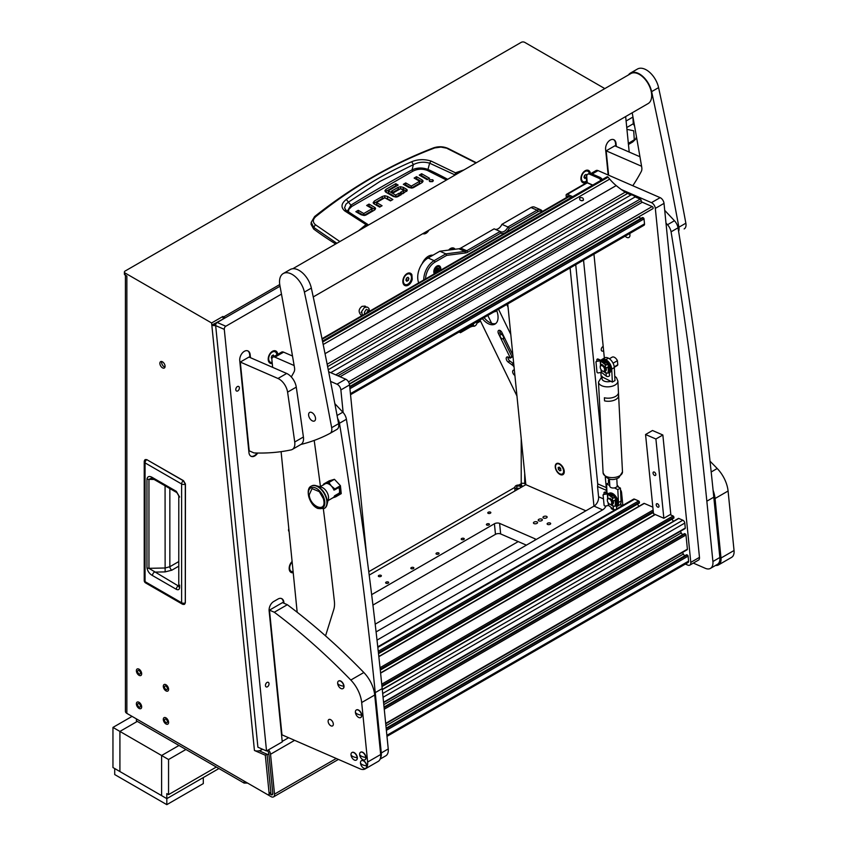 <?xml version="1.0" encoding="UTF-8"?>
<svg xmlns="http://www.w3.org/2000/svg" width="847" height="847" viewBox="0 0 847 847"><rect width="100%" height="100%" fill="white"/><g stroke="black" fill="none" stroke-linecap="round" stroke-linejoin="round"><path stroke-width="1.27" d="M167.388 721.729A2.022 1.175 -120 0 0 166.499 719.685A2.022 1.175 -120 0 0 164.932 719.145A2.022 1.175 -120 0 0 164.519 720.066A2.022 1.175 -120 0 0 165.398 722.11A2.022 1.175 -120 0 0 166.965 722.65A2.022 1.175 -120 0 0 167.388 721.729M163.302 719.368A3.748 2.16 -120 0 0 164.932 723.137A3.748 2.16 -120 0 0 167.822 724.143A3.748 2.16 -120 0 0 168.595 722.427A3.748 2.16 -120 0 0 166.965 718.658A3.748 2.16 -120 0 0 164.074 717.653A3.748 2.16 -120 0 0 163.302 719.368A3.748 2.16 -120 0 0 164.932 723.137A3.748 2.16 -120 0 0 167.822 724.143A3.748 2.16 -120 0 0 168.595 722.427A3.748 2.16 -120 0 0 166.965 718.658A3.748 2.16 -120 0 0 164.074 717.653A3.748 2.16 -120 0 0 163.302 719.368M167.388 688.622A2.022 1.175 -120 0 0 166.499 686.589A2.022 1.175 -120 0 0 164.932 686.038A2.022 1.175 -120 0 0 164.519 686.97A2.022 1.175 -120 0 0 165.398 689.013A2.022 1.175 -120 0 0 166.965 689.553A2.022 1.175 -120 0 0 167.388 688.622M163.302 686.271A3.748 2.16 -120 0 0 164.932 690.04A3.748 2.16 -120 0 0 167.822 691.046A3.748 2.16 -120 0 0 168.595 689.331A3.748 2.16 -120 0 0 166.965 685.551A3.748 2.16 -120 0 0 164.074 684.556A3.748 2.16 -120 0 0 163.302 686.271A3.748 2.16 -120 0 0 164.932 690.04A3.748 2.16 -120 0 0 167.822 691.046A3.748 2.16 -120 0 0 168.595 689.331A3.748 2.16 -120 0 0 166.965 685.551A3.748 2.16 -120 0 0 164.074 684.556A3.748 2.16 -120 0 0 163.302 686.271M140.454 673.079A2.022 1.175 -120 0 0 139.575 671.036A2.022 1.175 -120 0 0 138.008 670.496A2.022 1.175 -120 0 0 137.585 671.427A2.022 1.175 -120 0 0 138.474 673.46A2.022 1.175 -120 0 0 140.041 674.011A2.022 1.175 -120 0 0 140.454 673.079M136.378 670.718A3.748 2.16 -120 0 0 138.008 674.487A3.748 2.16 -120 0 0 140.898 675.493A3.748 2.16 -120 0 0 141.671 673.778A3.748 2.16 -120 0 0 140.041 670.009A3.748 2.16 -120 0 0 137.15 669.003A3.748 2.16 -120 0 0 136.378 670.718A3.748 2.16 -120 0 0 138.008 674.487A3.748 2.16 -120 0 0 140.898 675.493A3.748 2.16 -120 0 0 141.671 673.778A3.748 2.16 -120 0 0 140.041 670.009A3.748 2.16 -120 0 0 137.15 669.003A3.748 2.16 -120 0 0 136.378 670.718M140.454 706.176A2.022 1.175 -120 0 0 139.575 704.143A2.022 1.175 -120 0 0 138.008 703.592A2.022 1.175 -120 0 0 137.585 704.524A2.022 1.175 -120 0 0 138.474 706.567A2.022 1.175 -120 0 0 140.041 707.107A2.022 1.175 -120 0 0 140.454 706.176M136.378 703.825A3.748 2.16 -120 0 0 138.008 707.594A3.748 2.16 -120 0 0 140.898 708.6A3.748 2.16 -120 0 0 141.671 706.885A3.748 2.16 -120 0 0 140.041 703.105A3.748 2.16 -120 0 0 137.15 702.11A3.748 2.16 -120 0 0 136.378 703.825A3.748 2.16 -120 0 0 138.008 707.594A3.748 2.16 -120 0 0 140.898 708.6A3.748 2.16 -120 0 0 141.671 706.885A3.748 2.16 -120 0 0 140.041 703.105A3.748 2.16 -120 0 0 137.15 702.11A3.748 2.16 -120 0 0 136.378 703.825M519.793 488.147A2.022 1.175 180 0 1 517.686 488.232A2.022 1.175 180 0 1 516.596 487.194A2.022 1.175 180 0 1 517.189 486.369A2.022 1.175 180 0 1 519.402 486.114A2.022 1.175 180 0 1 520.651 487.194A2.022 1.175 180 0 1 520.28 487.872M517.792 489.301A3.748 2.16 180 0 1 514.87 487.194A3.748 2.16 180 0 1 515.971 485.67A3.748 2.16 180 0 1 519.656 485.119A3.748 2.16 180 0 1 522.271 486.718M165.08 366.328A3.684 2.128 -120 0 0 163.471 362.622A3.684 2.128 -120 0 0 160.634 361.627A3.684 2.128 -120 0 0 159.871 363.321A3.684 2.128 -120 0 0 161.481 367.026A3.684 2.128 -120 0 0 164.318 368.011A3.684 2.128 -120 0 0 165.08 366.328M161.724 361.5A3.684 2.128 -120 0 0 161.608 362.315A3.684 2.128 -120 0 0 164.974 367.132M211.612 322.972L125.123 273.041L125.123 275.053L126.859 276.048L126.859 713.375L267.387 794.507A2.456 1.419 -120 0 0 268.615 794.634A2.456 1.419 -120 0 0 269.124 793.501A2.456 1.419 -120 0 0 269.113 793.258L265.302 755.217L254.439 750.484L211.612 322.972L222.899 316.46L223.682 316.905A4.913 2.837 60 0 1 225.006 317.974M268.615 794.634L270.352 793.628A2.456 1.419 -120 0 0 270.86 792.506A2.456 1.419 -120 0 0 270.849 792.252L267.038 754.211L259.161 750.781M267.006 750.696A2.456 1.419 -120 0 1 268.806 753.502L272.798 793.374A2.456 1.419 -120 0 1 272.31 794.751A2.456 1.419 -120 0 1 271.082 794.634L269.844 793.925M294.618 740.342L270.532 754.254L274.523 794.126L336.27 758.478M223.534 318.832L211.824 325.11A4.913 2.467 -5.7 0 0 215.657 325.544M223.121 318.588L222.899 316.46M274.523 794.126A4.913 2.837 -120 0 1 273.539 796.879A4.913 2.837 -120 0 1 271.082 796.635L130.332 715.376A4.913 2.837 -120 0 1 130.322 715.366M268.838 753.777L267.101 754.783M125.123 273.041A2.456 1.419 0 0 1 124.403 272.046A2.456 1.419 0 0 1 125.123 271.04L521.223 42.35A2.456 1.419 0 0 1 524.706 42.35L604.811 88.596M522.663 486.485A2.456 1.419 60 0 1 521.223 483.679A2.456 1.419 180 0 1 524.706 483.679L524.706 473.272M525.807 484.325L524.706 483.679M126.859 713.375A4.913 2.837 180 0 1 125.42 711.364L125.42 275.222M265.302 755.217L267.038 754.211M125.123 275.053A2.456 1.419 180 0 1 124.403 274.047L124.403 272.046M213.56 324.105A2.456 1.239 -5.7 0 0 215.837 324.263M261.236 748.663L261.363 749.976A4.913 2.467 174.3 0 1 254.439 750.484M261.363 749.976L262.602 749.267M270.532 754.254A4.913 2.837 -120 0 0 268.457 749.86M147.039 459.752L145.208 459.582L146.743 459.625L183.312 480.736A2.827 1.63 120 0 0 181.618 483.997A2.827 1.63 180 0 0 185.292 484.156L183.312 480.736L185.292 484.156L185.292 602.916L184.551 604.271L185.292 603.011M178.791 586.293A2.827 1.63 0 0 0 179.617 587.447C179.426 589.639 178.325 590.264 176.324 589.311A2.827 1.63 -60 0 1 178.251 585.891L148.956 568.326L148.956 479.36L151.285 478.216L153.053 478.862L176.885 492.615A2.827 1.63 120 0 1 176.303 491.324L179.617 497.03A2.827 1.63 180 0 1 178.791 495.876L178.77 586.484L179.405 585.891M176.324 589.311L152.471 575.537C149.517 573.895 147.674 571.333 146.955 567.85L146.955 478.883C147.674 476.236 149.517 475.792 152.471 477.56A2.827 1.63 120 0 0 153.053 478.862M146.955 478.883A2.827 1.63 -0 0 0 148.956 479.36L154.112 479.466M146.955 567.85A2.827 1.63 0 0 0 148.956 568.326L165.07 567.998L169.845 566.728L178.791 561.561M152.471 575.537A2.827 1.63 -60 0 1 154.398 572.117L165.133 571.894L171.835 570.19A2.827 1.514 60 0 1 169.845 566.728L169.845 488.55M178.791 585.965L178.251 585.891L178.791 585.711M459.148 331.992L460.419 332.723L460.419 331.262M480.577 321.288L480.228 320.515M460.419 332.723L470.826 326.72M476.925 323.194L480.228 321.288M514.034 366.762A9.825 5.675 -120 0 0 511.715 364.612L508.126 362.029A3.07 1.768 60 0 1 506.675 360.25A3.07 1.768 60 0 1 506.855 357.032A3.07 1.768 60 0 1 508.655 357.36L510.116 358.207L510.148 357.572L498.491 333.612A3.07 1.768 60 0 1 498.671 330.404A3.07 1.768 60 0 1 501.911 332.5L512.848 354.978M507.999 357A3.07 1.768 -120 0 0 508.422 359.244A3.07 1.768 -120 0 0 509.862 361.034L513.451 363.607L511.715 364.612M514.902 375.475L514.542 375.221A3.07 1.768 60 0 1 513.102 373.442A3.07 1.768 60 0 1 513.271 370.224A3.07 1.768 60 0 1 514.373 370.181M496.395 310.489A6.511 3.759 60 0 1 495.474 311.484L496.427 310.934A6.511 3.759 -120 0 0 496.744 310.711M495.474 311.484A6.511 3.759 60 0 1 494.15 311.791M496.617 310.362A14.738 8.512 60 0 1 495.008 324.073A14.738 8.512 60 0 1 482.335 318.61M479.963 319.975L516.966 396.015M510.794 334.459L498.534 309.261M484.071 317.604A14.738 8.512 -120 0 0 495.823 323.48M508.052 307.101L506.781 304.497M514.394 370.34A3.07 1.768 -120 0 0 514.521 371.6M499.804 330.362A3.07 1.768 -120 0 0 500.228 332.617L501.022 334.237M503.171 338.662L511.884 356.566L510.148 357.572M511.493 357.148L511.884 356.566M487.808 315.455L491.652 323.363M500.736 334.417A2.456 1.419 60 0 1 503.107 336.037A2.456 1.419 60 0 1 503.033 338.736A2.456 1.419 60 0 1 502.874 338.811A2.456 1.419 60 0 1 500.513 337.191A2.456 1.419 60 0 1 500.577 334.48A2.456 1.419 60 0 1 500.736 334.417M346.232 210.67L344.56 207.79L345.925 204.212L348.466 202.094L350.891 205.165A1298.853 749.891 180 0 1 380.959 187.219A1298.853 749.891 180 0 1 412.034 169.866C417.137 167.558 422.452 167.42 428 169.442L429.609 163.185L454.394 174.63L460.577 171.867M346.307 199.458L348.466 202.094L380.134 181.343L413.41 164.604L411.674 161.724C388.678 171.57 366.889 184.148 346.307 199.458C341.193 203.471 340.653 207.282 344.687 210.882L365.999 224.582L358.546 230.776M335.677 243.978A368.54 212.777 180 0 1 313.634 229.008L311.061 224.349L311.198 222.38L313.75 227.42L315.391 224.709C312.554 222.136 312.691 219.426 315.825 216.578C352.955 186.7 392.595 163.81 434.733 147.929L440.938 147.092L448.084 148.458L476.374 162.751M422.547 182.253A3.388 1.959 0 0 0 422.05 181.883L416.523 178.696L415.866 179.066M423.034 181.258L421.848 182.761L413.707 187.462A3.473 2.001 180 0 1 411.409 188.055L411.441 186.022L419.466 181.385L419.466 183.397L411.441 188.023L405.724 184.932L405.067 185.302M405.724 182.92L403.331 184.297L408.656 187.378L411.409 188.055L411.049 185.991L405.724 182.92L405.724 184.932M427.82 179.299L421.647 175.731L421.001 176.112M432.446 181.639L430.011 181.639M380.335 206.742L376.756 204.678L376.756 202.666L382.071 205.747L379.678 207.123L374.152 203.926A3.377 1.948 180 0 1 373.167 202.634L374.353 201.046L382.293 196.462L382.293 198.463L373.654 203.566M391.134 200.506L384.792 197.764L382.293 198.463M375.062 209.654A3.388 1.959 0 0 0 374.554 209.283L369.038 206.096L368.381 206.467M375.549 208.658L374.363 210.162L366.222 214.863A3.473 2.001 180 0 1 363.924 215.456L361.171 214.778L355.846 211.697L358.239 210.321L363.554 213.391L363.956 215.424L363.956 213.412L371.971 208.786L371.971 210.797L363.956 215.424L358.239 212.332L357.582 212.703M406.729 191.411A3.219 1.863 0 0 0 406.295 191.104L403.341 189.4L403.341 187.399L406.295 189.103A3.219 1.863 180 0 1 407.238 190.321L402.738 193.804L400.345 192.428L403.638 190.522L403.638 192.534L402.081 193.434M403.341 189.4L400.589 188.701L398.217 189.283L393.209 192.174M399.699 195.562L399.043 195.181L395.877 197.012L395.877 195.001L399.043 193.18L399.043 195.181M395.475 196.991L388.466 192.936L388.466 190.935L395.475 194.979L395.877 197.012M388.413 192.714L388.413 190.903M396.428 186.075L395.782 185.705L385.364 191.793M313.634 229.008L313.75 227.42L336.873 243.29M368.36 225.111L367.598 224.296L368.022 225.302M419.456 181.142L414.13 178.071L416.523 176.684L416.523 178.696M416.523 176.684L422.05 179.882A3.388 1.959 180 0 1 423.034 181.173L423.034 181.332M421.647 173.73L429.556 178.294L427.174 179.67L419.265 175.107L421.647 173.73L421.647 175.731M429.725 181.502L432.722 181.502L433.346 180.633L432.722 179.765L429.725 179.765L429.111 180.633L429.725 181.502M387.545 198.442L387.545 196.44L392.87 199.511L390.478 200.887L384.76 197.796L376.735 202.422M387.545 196.44L384.792 195.752L382.293 196.462M358.239 210.321L358.239 212.332M371.96 208.542L366.645 205.472L369.038 204.085L369.038 206.096M369.038 204.085L374.554 207.282A3.388 1.959 180 0 1 375.549 208.574L375.549 208.733M403.596 190.3L400.504 188.722L393.866 192.555L391.473 191.168L398.217 187.282L398.217 189.283M403.341 187.399L400.589 186.7L398.217 187.282M399.043 193.18L401.436 194.556L398.09 196.493A3.42 1.969 180 0 1 395.75 197.065L393.23 196.44L385.988 192.258L384.877 190.808L385.946 189.368L395.782 183.693L395.782 185.705M395.782 183.693L398.164 185.08L388.413 190.702M311.198 222.38L314.597 216.567C352.172 186.806 391.875 163.884 433.717 147.802L434.733 147.929M314.279 217.383L315.825 216.578M339.859 241.564L315.391 224.709M463.965 169.908L456.11 172.566L454.13 175.583M367.905 224.571L365.999 224.582L367.947 225.217M447.322 148.543L476.014 162.963M456.459 173.286L431.038 161.036C424.241 159.014 417.783 159.236 411.674 161.724M348.403 212.131L348.795 209.41L351.78 206.467L412.86 171.2L412.034 169.866L413.41 164.604C418.587 162.01 423.987 161.544 429.609 163.185L431.038 161.036M351.78 206.467L350.891 205.165L347.259 211.348M345.407 209.823L367.598 224.296M634.583 126.097L633.27 123.768L632.921 117.066A9.825 5.675 -120 0 0 632.963 117.024M636.478 136.822L635.599 139.215L632.688 141.989L628.442 144.329M628.898 144.223L632.688 141.989M635.748 138.908L628.23 143.471M634.287 139.755L633.704 130.787L626.939 129.358M562.408 473.918A5.717 3.303 -120 0 0 562.577 467.629A5.717 3.303 -120 0 0 557.072 463.86A5.717 3.303 -120 0 0 556.701 464.029A5.717 3.303 -120 0 0 556.532 470.318A5.717 3.303 -120 0 0 562.048 474.087A5.717 3.303 -120 0 0 562.408 473.918L562.895 473.642A5.717 3.303 -120 0 0 564.07 471.027A5.717 3.303 -120 0 0 563.753 469.037M560.746 468.592L559.348 467.131L558.162 467.523L558.374 469.354L559.761 470.816L560.947 470.434L560.365 468.211L558.374 469.354M560.915 470.149L559.761 470.816M473.6 323.649A2.541 1.461 120 0 0 475.188 325.767L474.807 325.989A3.07 1.768 -60 0 1 473.272 326.137A3.07 1.768 -60 0 1 472.69 324.179M476.935 321.722A3.07 1.768 -60 0 1 476.977 322.231A3.07 1.768 -60 0 1 476.977 322.463M474.807 325.989L475.188 325.767A2.541 1.461 120 0 0 476.977 322.665A2.541 1.461 120 0 0 476.776 321.818M472.901 326.021L470.996 326.815L470.445 325.799A4.299 2.488 120 0 0 471.673 326.37M470.434 325.481A4.119 2.372 120 0 0 470.964 326.01A4.119 2.372 120 0 0 471.144 326.095M469.556 325.989L470.996 326.815M239.373 387.714A2.52 1.62 113.5 0 0 238.6 386.444A2.52 1.62 113.5 0 0 236.652 387.206A2.52 1.62 113.5 0 0 235.805 389.779A2.52 1.62 113.5 0 0 236.588 391.06A2.52 1.62 113.5 0 0 238.526 390.298A2.52 1.62 113.5 0 0 239.373 387.714M269.007 683.593A2.52 1.62 113.5 0 0 268.234 682.311A2.52 1.62 113.5 0 0 266.297 683.074A2.52 1.62 113.5 0 0 265.45 685.647A2.52 1.62 113.5 0 0 266.223 686.928A2.52 1.62 113.5 0 0 268.171 686.165A2.52 1.62 113.5 0 0 269.007 683.593M455.114 249.262A6.755 4.351 113.5 0 0 449.196 249.494A6.755 4.351 113.5 0 0 448.635 250.098M411.875 274.672A6.755 4.351 113.5 0 0 405.766 274.566A6.755 4.351 113.5 0 0 402.844 281.278A6.755 4.351 113.5 0 0 402.876 282.146A6.755 4.351 113.5 0 0 407.206 285.651A6.755 4.351 113.5 0 0 412.245 279.288L412.002 276.874A24.563 15.807 113.5 0 1 411.875 274.672L412.245 279.288M292.099 561.508A6.755 4.351 113.5 0 0 292.088 561.519A6.755 4.351 113.5 0 0 289.166 568.231A6.755 4.351 113.5 0 0 289.198 569.099A6.755 4.351 113.5 0 0 293.221 572.688M590.433 173.296A6.755 4.351 113.5 0 0 583.837 171.761A6.755 4.351 113.5 0 0 580.915 178.473A6.755 4.351 113.5 0 0 580.947 179.331A6.755 4.351 113.5 0 0 586.727 182.116M277.784 354.311A6.755 4.351 113.5 0 0 271.125 352.299A6.755 4.351 113.5 0 0 268.203 359.012A6.755 4.351 113.5 0 0 268.234 359.88A6.755 4.351 113.5 0 0 272.258 363.469M603.615 350.616A2.456 1.578 -66.5 0 1 602.005 351.06A2.456 1.578 -66.5 0 1 601.243 349.811A2.456 1.578 -66.5 0 1 603.202 346.518M289.092 531.493A2.456 1.578 -66.5 0 1 288.531 530.36A2.456 1.578 -66.5 0 1 288.816 528.729M281.479 294.11L225.81 326.243A2.456 1.578 113.5 0 0 224.286 329.356L215.667 325.608A2.456 1.578 -66.5 0 1 217.192 322.485L280.029 286.212M215.667 325.608L257.901 747.213L266.53 750.971L224.286 329.356M376.089 631.926L594.001 506.114A7.369 4.743 113.5 0 0 598.575 496.766L597.548 486.496A7.369 4.743 113.5 0 0 597.696 483.859L575.738 264.677M422.854 233.645A6.448 4.15 113.5 0 0 422.875 233.666A6.448 4.15 113.5 0 0 428.889 230.162M250.468 357.699L250.161 354.66A7.369 4.743 113.5 0 0 247.896 350.912A7.369 4.743 113.5 0 0 244.317 351.325L244.317 351.336A7.369 4.743 113.5 0 0 239.743 360.674L248.954 452.616A7.369 4.743 113.5 0 0 251.22 456.364A7.369 4.743 113.5 0 0 254.799 455.94A7.369 4.743 113.5 0 0 257.7 453.029M250.966 456.237A7.369 4.743 113.5 0 0 254.28 455.718L254.799 455.94L254.28 455.718A7.369 4.743 113.5 0 0 257.043 453.018M616.341 146.457L616.034 143.429A7.369 4.743 113.5 0 0 613.768 139.681A7.369 4.743 113.5 0 0 610.189 140.094L610.189 140.094A7.369 4.743 113.5 0 0 605.616 149.443L608.178 175.011M629.215 152.068L625.658 116.558M283.978 603.265L283.893 602.344A7.369 4.743 113.5 0 0 281.617 598.596A7.369 4.743 113.5 0 0 278.038 599.009L273.697 601.518A7.369 4.743 113.5 0 0 269.124 610.867L282.252 741.898L266.53 750.971M422.081 263.798A12.282 7.909 -66.5 0 1 432.955 255.212M606.42 492.7L606.166 490.254A7.369 4.743 113.5 0 0 606.325 487.618L605.256 477.02M601.317 437.634L583.541 260.177M377.021 640.12L602.619 509.873A7.369 4.743 113.5 0 0 606.124 505.871M606.166 490.254L597.548 486.496M282.199 741.4L288.583 737.716M615.822 146.235L615.515 143.196A7.369 4.743 113.5 0 0 613.503 139.575M249.95 357.466L249.643 354.438A7.369 4.743 113.5 0 0 247.631 350.806M283.47 603.032L283.374 602.111A7.369 4.743 113.5 0 0 281.363 598.49M559.189 463.605A6.384 3.684 -120 0 0 555.261 467.152A6.384 3.684 -120 0 0 560.291 474.595A6.384 3.684 -120 0 0 564.261 471.715A6.384 3.684 -120 0 0 559.74 463.891A6.384 3.684 -120 0 0 559.189 463.605M507.734 303.946L525.839 484.653L585.88 510.805M570.095 267.938L593.959 506.135M440.641 270.214A4.913 3.166 113.5 0 0 439.265 265.799A4.913 3.166 113.5 0 0 436.883 266.074A4.913 3.166 113.5 0 0 434.31 273.867M495.199 229.304A7.369 4.743 113.5 0 0 501.89 224.349L531.005 207.536A7.369 4.743 -66.5 0 1 534.584 207.123L540.619 209.749A7.369 4.743 -66.5 0 1 542.355 211.496M501.89 224.349L507.925 226.975L537.04 210.162A7.369 4.743 -66.5 0 1 540.619 209.749M423.744 279.965A16.58 10.672 -66.5 0 1 434.13 260.643L445.871 253.856L464.918 251.4A7.369 4.743 113.5 0 0 466.739 250.754L500.154 231.464A7.369 4.743 113.5 0 0 500.672 231.75A7.369 4.743 113.5 0 0 507.925 226.975L509.259 228.203A8.597 5.537 -66.5 0 1 500.746 233.116L467.703 252.194A8.597 5.537 -66.5 0 1 465.575 252.946L446.687 255.381L435.104 262.072A15.352 9.878 113.5 0 0 425.512 278.949M541.805 211.814A6.141 3.949 113.5 0 0 538.014 211.602L509.259 228.203M435.104 262.072L434.13 260.643L428.095 258.007L439.837 251.231L445.871 253.856L446.687 255.381M439.837 251.231L458.883 248.774A7.369 4.743 113.5 0 0 460.704 248.129L494.119 228.838L500.154 231.464L500.746 233.116M428.095 258.007A16.58 10.672 113.5 0 0 418.714 282.877M541.762 519.126A2.086 1.048 -5.7 0 0 539.444 519.084A2.086 1.048 -5.7 0 0 538.205 520.185A2.086 1.048 -5.7 0 0 538.808 520.831A2.086 1.048 -5.7 0 0 541.127 520.884A2.086 1.048 -5.7 0 0 542.366 519.772A2.086 1.048 -5.7 0 0 541.762 519.126M546.537 516.374A2.086 1.048 -5.7 0 0 544.219 516.321A2.086 1.048 -5.7 0 0 542.98 517.432A2.086 1.048 -5.7 0 0 543.583 518.078A2.086 1.048 -5.7 0 0 545.902 518.12A2.086 1.048 -5.7 0 0 547.141 517.019A2.086 1.048 -5.7 0 0 546.537 516.374M536.987 521.89A2.086 1.048 -5.7 0 0 534.669 521.837A2.086 1.048 -5.7 0 0 533.43 522.948A2.086 1.048 -5.7 0 0 534.034 523.594A2.086 1.048 -5.7 0 0 536.352 523.637A2.086 1.048 -5.7 0 0 537.591 522.535A2.086 1.048 -5.7 0 0 536.987 521.89M547.649 524.462A1.779 0.9 174.3 0 1 547.13 523.912A1.779 0.9 174.3 0 1 548.189 522.97A1.779 0.9 174.3 0 1 550.169 523.012A1.779 0.9 174.3 0 1 550.677 523.562A1.779 0.9 174.3 0 1 549.629 524.505A1.779 0.9 174.3 0 1 547.649 524.462M486.845 523.986A1.535 0.773 174.3 0 1 488.475 523.69A1.535 0.773 174.3 0 1 489.45 524.293A1.535 0.773 174.3 0 1 489.005 524.918A1.535 0.773 174.3 0 1 487.374 525.214A1.535 0.773 174.3 0 1 486.4 524.6A1.535 0.773 174.3 0 1 486.845 523.986M461.657 538.523A1.535 0.773 174.3 0 1 463.288 538.226A1.535 0.773 174.3 0 1 464.262 538.84A1.535 0.773 174.3 0 1 463.807 539.465A1.535 0.773 174.3 0 1 462.176 539.761A1.535 0.773 174.3 0 1 461.202 539.147A1.535 0.773 174.3 0 1 461.657 538.523M436.459 553.07A1.535 0.773 174.3 0 1 438.09 552.773A1.535 0.773 174.3 0 1 439.074 553.387A1.535 0.773 174.3 0 1 438.619 554.012A1.535 0.773 174.3 0 1 436.988 554.298A1.535 0.773 174.3 0 1 436.014 553.694A1.535 0.773 174.3 0 1 436.459 553.07M411.271 567.617A1.535 0.773 174.3 0 1 412.902 567.321A1.535 0.773 174.3 0 1 413.876 567.924A1.535 0.773 174.3 0 1 413.431 568.549A1.535 0.773 174.3 0 1 411.801 568.845A1.535 0.773 174.3 0 1 410.827 568.231A1.535 0.773 174.3 0 1 411.271 567.617M386.084 582.154A1.535 0.773 174.3 0 1 387.714 581.857A1.535 0.773 174.3 0 1 388.688 582.471A1.535 0.773 174.3 0 1 388.233 583.096A1.535 0.773 174.3 0 1 386.613 583.392A1.535 0.773 174.3 0 1 385.629 582.778A1.535 0.773 174.3 0 1 386.084 582.154M488.232 512.266A1.535 0.773 174.3 0 1 489.862 511.969A1.535 0.773 174.3 0 1 490.837 512.583A1.535 0.773 174.3 0 1 490.381 513.208A1.535 0.773 174.3 0 1 488.751 513.504A1.535 0.773 174.3 0 1 487.777 512.89A1.535 0.773 174.3 0 1 488.232 512.266M378.778 575.452A1.535 0.773 174.3 0 1 380.409 575.166A1.535 0.773 174.3 0 1 381.383 575.769A1.535 0.773 174.3 0 1 380.938 576.394A1.535 0.773 174.3 0 1 379.308 576.691A1.535 0.773 174.3 0 1 378.334 576.076A1.535 0.773 174.3 0 1 378.778 575.452M535.95 539.634A3.684 1.853 -5.7 0 0 534.955 538.777L499.603 523.382A3.684 1.853 -5.7 0 0 494.415 523.764L371.664 594.636M369.207 575.092L525.839 484.653M372.934 605.076L495.474 534.33A3.684 1.853 174.3 0 1 500.662 533.949L526.389 545.15M609.448 479.211L609.374 479.254A3.367 1.694 -5.7 0 0 608.39 480.62A3.367 1.694 -5.7 0 0 609.364 481.657L609.575 481.752M611.079 507.427L611.142 508.094A3.367 1.694 -5.7 0 0 612.106 509.132L613.08 509.555A12.282 7.094 -120 0 0 614.678 510.063M621.063 506.379A3.684 2.128 -120 0 0 621.052 505.701L620.809 503.256M617.124 485.056A12.282 7.094 60 0 1 618.469 486.824L618.776 487.279M620.512 489.841L620.586 489.968A3.684 2.128 60 0 1 621.571 492.531L620.671 493.06M621.052 505.701L622.789 504.706L621.571 492.531M622.789 504.706A3.684 2.128 60 0 1 622.799 505.384M607.352 500.016A3.843 2.213 60 0 1 607.341 499.688A3.843 2.213 60 0 1 607.458 498.841A3.843 2.213 60 0 1 608.135 497.93M611.958 500.122A3.843 2.213 60 0 1 612.646 503.669A3.843 2.213 60 0 1 611.979 504.579A3.843 2.213 60 0 1 610.719 504.674M613.302 501.064A3.843 2.213 60 0 1 613.397 503.245A3.843 2.213 60 0 1 612.72 504.145L611.979 504.579M611.629 503.51A3.102 1.789 -120 0 0 610.179 499.508A3.102 1.789 -120 0 0 607.437 499.603A3.102 1.789 -120 0 0 607.341 500.291A3.102 1.789 -120 0 0 609.533 504.092A3.102 1.789 -120 0 0 611.629 503.51M603.043 495.368A1.228 1.048 -20.7 0 1 604.144 494.14L607.924 493.748L612.73 497.538A1.228 0.614 174.3 0 0 614.139 497.718A1.228 0.614 174.3 0 0 615.007 497.02A1.228 0.614 174.3 0 0 614.657 496.649L604.737 492.329A1.228 0.709 -120 0 0 603.985 493.007L604.091 494.066A1.228 0.709 -120 0 0 604.102 494.14L604.239 494.373A1.228 1.048 159.3 0 0 603.138 495.601L604.102 505.172A1.228 1.048 159.3 0 0 605.404 505.998L608.675 505.521L613.472 509.322A1.715 0.868 -5.7 0 0 613.736 509.471A1.715 0.868 -5.7 0 0 615.642 509.513M611.492 504.748L613.588 506.135C615.282 506.337 615.928 506.03 615.515 505.214L616.351 505.5L613.429 506.421L610.518 504.547M609.882 498.227L612.879 500.895L615.811 500.143L615.303 499.497M604.239 494.373L607.511 493.907L612.307 497.697A1.715 0.868 -5.7 0 0 612.572 497.845A1.715 0.868 -5.7 0 0 614.477 497.888A1.715 0.868 -5.7 0 0 615.494 496.977A1.715 0.868 -5.7 0 0 614.996 496.448L605.086 492.128A1.228 0.709 60 0 0 604.43 492.266M603.138 495.601L604.102 505.172M615.43 500.768A6.141 3.547 60 0 1 615.43 500.778L615.727 503.732A6.141 3.547 60 0 1 615.557 504.452L616.351 505.5L615.208 504.653A6.141 3.547 -120 0 0 615.081 500.958M616.51 509.005A1.715 0.868 -5.7 0 0 616.658 508.602L616.351 505.468M615.504 505.214L616.351 505.5M615.631 504.823A6.384 3.684 -120 0 0 615.557 500.662M615.621 498.258A7.369 4.256 60 0 1 616.383 505.807M616.404 506.093L616.521 506.03A7.369 4.256 -120 0 0 615.473 495.982A7.369 4.256 -120 0 0 609.152 493.272L608.527 493.621M608.58 493.642A7.369 4.256 60 0 1 614.033 496.024M289.176 567.913A5.717 3.674 113.5 0 0 289.198 568.348A5.717 3.674 113.5 0 0 290.966 571.259A5.717 3.674 113.5 0 0 291.199 571.344M292.162 562.112A5.717 3.674 113.5 0 0 289.674 568.559A5.717 3.674 113.5 0 0 291.432 571.46A5.717 3.674 113.5 0 0 293.104 571.587M292.533 565.775L292.744 567.924M587.511 171.136A5.717 3.674 113.5 0 0 587.278 171.02A5.717 3.674 113.5 0 0 583.615 171.983M589.364 173.328A5.717 3.674 113.5 0 0 587.754 171.221A5.717 3.674 113.5 0 0 581.72 176.028A5.717 3.674 113.5 0 0 583.191 181.703A5.717 3.674 113.5 0 0 586.611 180.93M580.926 178.145A5.717 3.674 113.5 0 0 582.715 181.491A5.717 3.674 113.5 0 0 582.958 181.586M586.855 175.445L586.06 174.44L584.557 175.308L583.964 177.33L584.875 178.484L586.325 177.637M585.319 174.874L586.833 175.53M584.081 176.928L584.875 175.128M584.398 176.748L586.336 177.595M274.799 351.674A5.717 3.674 113.5 0 0 274.566 351.558A5.717 3.674 113.5 0 0 270.902 352.532M276.81 354.872A5.717 3.674 113.5 0 0 275.031 351.77A5.717 3.674 113.5 0 0 269.007 356.566A5.717 3.674 113.5 0 0 270.479 362.241A5.717 3.674 113.5 0 0 272.152 362.368M268.213 358.694A5.717 3.674 113.5 0 0 270.002 362.04A5.717 3.674 113.5 0 0 270.246 362.124M274.184 356.396L273.348 354.988L271.845 355.856L271.252 357.868L271.929 358.726M272.607 355.412L274.259 356.132M271.368 357.476L272.162 355.676M271.686 357.296L272.385 357.593M452.87 248.87A5.717 3.674 113.5 0 0 452.637 248.753A5.717 3.674 113.5 0 0 448.974 249.717M453.812 249.431A5.717 3.674 113.5 0 0 453.113 248.954A5.717 3.674 113.5 0 0 449.365 250.003M409.429 273.941A5.717 3.674 113.5 0 0 409.207 273.825A5.717 3.674 113.5 0 0 405.544 274.799M411.144 279.711A5.717 3.674 113.5 0 0 409.673 274.036A5.717 3.674 113.5 0 0 403.648 278.832A5.717 3.674 113.5 0 0 405.11 284.507A5.717 3.674 113.5 0 0 411.144 279.711M402.854 280.96A5.717 3.674 113.5 0 0 404.644 284.306A5.717 3.674 113.5 0 0 404.887 284.391M407.989 277.255L406.486 278.123L405.893 280.135L406.804 281.289L408.307 280.421L408.9 278.398L407.989 277.255M407.248 277.678L408.9 278.398M406.009 279.743L406.804 277.943M406.327 279.563L408.307 280.421M366.793 312.861A2.456 1.578 -66.5 0 1 368.212 310.86A2.456 1.578 -66.5 0 1 369.398 310.711A2.456 1.578 -66.5 0 1 369.853 311.082M366.836 312.829A2.393 1.546 -66.5 0 1 368.212 310.913A2.393 1.546 -66.5 0 1 369.8 311.114M439.752 270.722A3.812 2.446 113.5 0 0 440.017 269.23A3.812 2.446 113.5 0 0 436.978 267.027A3.812 2.446 113.5 0 0 434.786 270.077A3.812 2.446 113.5 0 0 435.199 273.359M434.649 273.676A4.299 2.763 -66.5 0 1 434.098 269.971A4.299 2.763 -66.5 0 1 436.586 266.456A4.299 2.763 -66.5 0 1 438.672 266.212A4.299 2.763 -66.5 0 1 440.017 268.944A4.299 2.763 -66.5 0 1 440.017 269.092M437.835 271.834L438.598 268.33L437.094 268.213L435.845 270.627L436.014 272.268L437.116 272.247M436.078 271.252L437.052 269.23M437.01 269.208L438.746 269.971L436.808 268.605M625.15 236.154A4.913 2.837 -120 0 0 626.907 237.435A4.913 2.837 -120 0 0 628.94 237.467A4.913 2.837 -120 0 0 629.692 233.539M685.392 564.06L687.764 565.097A4.913 2.837 -120 0 0 689.797 565.129A4.913 2.837 -120 0 0 690.792 562.376L655.324 208.383A4.913 2.837 -120 0 0 651.449 202.655L621.285 189.516M586.727 176.197A4.913 2.837 -120 0 0 586.346 178.346L586.823 183.079M593.948 254.174L604.356 358.059M651.449 202.655L660.141 197.647L598.067 170.607L592.191 173.995M690.792 562.376L699.474 557.358L664.016 203.375L655.324 208.383M591.005 173.476L596.034 170.575A4.913 2.837 60 0 1 598.067 170.607M660.141 197.647A4.913 2.837 60 0 1 664.016 203.375M699.474 557.358A4.913 2.837 60 0 1 698.479 560.111L689.797 565.129M294.131 365.533L274.926 357.169A4.913 2.837 -120 0 0 272.893 357.138A4.913 2.837 -120 0 0 271.898 359.89L272.649 367.354M281.098 451.652L297.181 612.265M343.141 412.51L340.875 389.938A4.913 2.837 -120 0 0 337 384.199L330.542 381.394M337 384.199L345.692 379.191L328.657 371.769M292.501 356.026L283.618 352.151L274.926 357.169M366.656 555.526L349.557 384.919L340.875 389.938M272.893 357.138L281.575 352.119A4.913 2.837 60 0 1 283.618 352.151M345.692 379.191A4.913 2.837 60 0 1 349.557 384.919M657.441 503.753A1.969 1.133 -120 0 0 656.637 503.743A1.969 1.133 -120 0 0 656.361 505.426A1.969 1.133 -120 0 0 657.78 507.131A1.969 1.133 -120 0 0 658.595 507.152A1.969 1.133 -120 0 0 658.86 505.458A1.969 1.133 -120 0 0 657.441 503.753M654.265 472.054A1.969 1.133 -120 0 0 653.461 472.044A1.969 1.133 -120 0 0 653.185 473.727A1.969 1.133 -120 0 0 654.604 475.432A1.969 1.133 -120 0 0 655.419 475.442A1.969 1.133 -120 0 0 655.684 473.759A1.969 1.133 -120 0 0 654.265 472.054M662.852 434.998L670.792 514.256L663.847 518.269L653.503 513.758L645.562 434.511L655.906 439.011L662.852 434.998L652.508 430.498L645.562 434.511M663.847 518.269L655.906 439.011M639.146 216.599A3.684 2.128 -120 0 0 639.294 216.821L640.523 218.642M350.542 394.702L644.016 225.26A2.456 1.419 -120 0 0 644.514 223.883L644.016 218.918A0.985 0.572 -120 0 0 643.233 217.774L349.79 387.195M349.737 386.613L642.407 217.647M642.629 217.51L643.233 217.774M378.514 653.566L639.4 503.044L639.4 502.091A0.985 0.572 -120 0 0 638.627 500.948L634.572 499.179A2.456 1.419 -120 0 0 633.556 499.169L377.773 646.843M638.934 506.294L637.484 504.145M652.836 507.141L644.313 503.425A0.985 0.572 -120 0 0 643.709 503.774M381.976 686.504L673.884 518.057L673.884 517.115A0.985 0.572 -120 0 0 673.111 515.971L670.093 514.658M673.418 521.318L671.967 519.169M684.683 528.592A0.985 0.572 -120 0 0 685.287 528.041L684.789 523.075A2.456 1.419 -120 0 0 682.851 520.217L678.807 518.449A0.985 0.572 -120 0 0 678.193 518.798M682.491 534.743L681.263 532.911A3.684 2.128 60 0 1 680.469 531.26M686.801 549.724A0.985 0.572 -120 0 0 687.404 549.174L685.985 535.018A0.985 0.572 -120 0 0 685.212 533.875L684.387 533.737M684.609 555.876L683.381 554.054A3.684 2.128 60 0 1 682.587 552.392M386.984 736.35L688.103 562.493A2.456 1.419 -120 0 0 688.6 561.116L688.103 556.151A0.985 0.572 -120 0 0 687.33 555.007L686.504 554.87M591.068 173.508L589.766 174.26A4.913 2.837 -120 0 0 587.733 174.228L589.036 173.476A4.913 2.837 60 0 1 591.068 173.508L599.835 177.319A4.913 2.837 60 0 1 601.624 178.643L602.418 179.49M601.624 178.643L600.322 179.395L601.116 180.242M600.322 179.395A4.913 2.837 -120 0 0 598.533 178.071L599.835 177.319M589.766 174.26L598.533 178.071M587.733 174.228A4.913 2.837 -120 0 0 586.749 176.981L587.236 182.846L567.352 194.334L572.688 196.652M566.357 197.637L566.135 195.413A1.969 1.133 60 0 1 566.537 194.312L583.911 184.286A1.969 1.133 60 0 1 584.716 184.297M567.532 196.959L567.511 195.911L571.196 197.52M566.537 194.312A1.969 1.133 60 0 1 567.352 194.334M582.937 200.559C580.026 200.75 579.083 199.765 580.121 197.605C583.001 197.489 583.943 198.473 582.937 200.559L583.519 199.903M579.539 198.272L580.121 197.605M606.833 177.224A1.228 0.709 60 0 1 608.093 177.203L609.692 179.098A37.469 21.63 -120 0 0 616.192 185.578L616.214 185.588A73.71 42.551 -120 0 0 625.224 192.163L327.164 364.242M330.732 372.669L635.165 196.917L640.173 199.087A1.355 0.783 60 0 1 641.232 200.665A1.355 0.783 -120 0 0 642.301 202.242L340.06 376.735M581.889 200.803L580.29 200.252M328.255 369.737L630.856 195.032L625.224 192.163M627.405 193.529L327.63 366.603M348.498 381.87L652.179 206.541L642.301 202.242M630.856 195.032A6.141 3.547 60 0 1 635.165 196.917M652.179 206.541A1.228 0.709 60 0 1 652.804 208.701L349.366 383.892L652.899 208.669M329.282 372.045A6.141 3.547 -120 0 0 328.615 371.589M602.693 371.113A3.102 1.789 -120 0 0 604.599 369.398A3.102 1.789 -120 0 0 602.164 365.777A3.102 1.789 -120 0 0 600.237 367.185A3.102 1.789 -120 0 0 602.429 370.986A3.102 1.789 -120 0 0 602.693 371.113A3.843 2.213 60 0 0 602.948 371.282A3.843 2.213 60 0 0 603.276 371.452M604.853 367.016A3.843 2.213 60 0 1 604.864 371.473A3.843 2.213 60 0 1 603.615 371.568M606.134 367.937A3.843 2.213 60 0 1 605.563 371.071A3.843 2.213 60 0 1 605.182 371.219M609.385 358.757L612.127 357.169A4.913 2.837 60 0 1 617.399 360.695L617.812 364.792L614.244 366.846M613.069 363.204L617.399 360.695M617.812 364.792A4.913 2.837 60 0 1 617.05 365.682L614.287 367.28M600.248 366.91A3.843 2.213 60 0 1 600.237 366.582A3.843 2.213 60 0 1 601.031 364.824A3.843 2.213 60 0 1 602.619 364.845M596.987 361.034A1.228 0.709 -120 0 1 596.976 360.96L596.87 359.901A1.228 0.709 -120 0 1 597.633 359.223L607.543 363.543A1.228 0.614 174.3 0 1 607.902 363.914A1.228 0.614 174.3 0 1 607.024 364.612A1.228 0.614 174.3 0 1 605.626 364.432L600.819 360.642L597.135 361.267A1.228 1.048 159.3 0 0 596.034 362.495L596.987 372.066A1.228 1.048 159.3 0 0 598.3 372.892L601.561 372.415L606.367 376.216A1.715 0.868 -5.7 0 0 606.621 376.364A1.715 0.868 -5.7 0 0 608.538 376.407A1.715 0.868 -5.7 0 0 609.554 375.496L609.237 372.362M604.387 371.642L606.484 373.029C608.178 373.231 608.813 372.924 608.411 372.108L609.247 372.394L606.325 373.315L603.413 371.441M602.778 365.121L605.764 367.789L608.707 367.037L608.199 366.391M597.135 361.267L600.396 360.801L605.203 364.591A1.715 0.868 -5.7 0 0 605.457 364.739A1.715 0.868 -5.7 0 0 607.373 364.782A1.715 0.868 -5.7 0 0 608.39 363.871A1.715 0.868 -5.7 0 0 607.892 363.342L597.982 359.022A1.228 0.709 60 0 0 597.326 359.16M596.034 362.495L596.987 372.066A1.228 1.048 -20.7 0 1 596.902 371.833M608.326 367.662A6.141 3.547 60 0 1 608.326 367.672L608.622 370.626A6.141 3.547 60 0 1 608.442 371.346L609.247 372.394L608.104 371.547A6.141 3.547 -120 0 0 607.977 367.852M608.4 372.108L609.247 372.394M608.707 367.037L608.39 363.871M595.939 362.262A1.228 1.048 -20.7 0 1 597.04 361.034M608.527 371.717A6.384 3.684 -120 0 0 608.824 369.303A6.384 3.684 -120 0 0 608.453 367.556M608.517 365.152A7.369 4.256 60 0 1 609.914 369.366A7.369 4.256 60 0 1 609.279 372.701M609.3 372.987L609.417 372.924A7.369 4.256 -120 0 0 610.899 368.794A7.369 4.256 -120 0 0 607.426 361.838A7.369 4.256 -120 0 0 602.048 360.166L601.423 360.515M601.476 360.536A7.369 4.256 60 0 1 606.928 362.918M693.322 563.096L705.339 568.326A12.282 7.094 -120 0 0 710.421 568.401A12.282 7.094 -120 0 0 712.909 561.508L706.843 501.191L713.799 497.178L719.855 557.495A12.282 7.094 60 0 1 717.377 564.388L710.421 568.401M665.996 223.132L667.5 224.741A8.597 4.966 60 0 1 671.078 231.824A3685.35 2127.749 60 0 1 706.843 501.191M664.704 210.342L674.445 220.728A8.597 4.966 60 0 1 678.024 227.822A3685.35 2127.749 60 0 1 713.799 497.178M380.441 758.181A12.282 7.094 -120 0 0 381.298 752.962L375.242 692.634L382.188 688.622L388.244 748.949A12.282 7.094 60 0 1 385.766 755.831L380.144 759.081M337.657 418.524A8.597 4.966 60 0 1 339.467 423.278A3685.35 2127.749 60 0 1 375.242 692.634M334.84 403.638L342.844 412.182A8.597 4.966 60 0 1 346.412 419.265A3685.35 2127.749 60 0 1 382.188 688.622M325.544 635.885L333.771 609.522A24.574 14.187 -120 0 0 334.374 601.285A4913.807 2837.005 -120 0 0 323.353 508.888M320.452 486.549A4913.807 2837.005 -120 0 0 314.195 440.419M715.546 565.436A12.282 7.094 -120 0 0 718.531 564.907A12.282 7.094 -120 0 0 721.009 558.025L715.048 498.523A24.574 14.187 -120 0 0 713.1 490.339M721.009 558.025L734.042 550.508L728.081 491.006L715.048 498.523M734.042 550.508A12.282 7.094 60 0 1 731.554 557.39L718.531 564.907M710.019 461.192A491.376 283.703 60 0 1 717.208 468.507A24.574 14.187 60 0 1 728.081 491.006M331.039 725.89A3.684 2.128 60 0 1 328.382 722.682A3.684 2.128 60 0 1 328.88 719.527A3.684 2.128 60 0 1 330.404 719.548A3.684 2.128 60 0 1 333.062 722.745A3.684 2.128 60 0 1 332.564 725.911A3.684 2.128 60 0 1 331.039 725.89M269.473 610.136L281.966 734.825L360.081 768.854A12.282 7.094 -120 0 0 365.163 768.928A12.282 7.094 -120 0 0 367.64 762.035L361.68 702.534A24.574 14.187 -120 0 0 350.806 680.046A491.376 283.703 -120 0 0 274.301 612.243L287.334 604.716L282.506 602.619L269.473 610.136L274.301 612.243M350.806 680.046L363.839 672.518A491.376 283.703 -120 0 0 287.334 604.716M363.839 672.518A24.574 14.187 60 0 1 374.713 695.016L361.68 702.534M367.64 762.035L380.674 754.518L374.713 695.016M380.674 754.518A12.282 7.094 60 0 1 378.196 761.4L365.163 768.928M608.622 175.202L606.177 150.83L614.858 145.811L639.951 156.737M606.177 150.83L641.581 166.256M277.985 378.482L240.304 362.061L249.198 450.826L254.026 452.933A368.54 212.777 -120 0 0 291.072 449.895A12.282 7.094 -120 0 0 292.31 449.429A12.282 7.094 -120 0 0 294.724 442.007L303.406 436.999A4913.807 2837.005 -120 0 0 296.27 387.132L287.588 392.14A12.282 7.094 -120 0 0 277.985 378.482L286.678 373.463A12.282 7.094 60 0 1 296.27 387.132M303.406 436.999A12.282 7.094 60 0 1 300.992 444.41L292.31 449.429M240.304 362.061L248.986 357.053L286.678 373.463M294.724 442.007A4913.807 2837.005 -120 0 0 287.588 392.14M292.818 268.721L630.782 73.604A17.321 10.005 60 0 1 637.516 73.52A17.321 10.005 60 0 1 650.358 88.48A17.321 10.005 60 0 1 648.103 103.599L313.252 296.926M330.139 433.315L336.915 429.397A8.597 4.966 -120 0 0 337 429.355A8.597 4.966 -120 0 0 338.609 423.669A3685.35 2127.749 -120 0 0 311.347 288.096A17.935 10.355 -120 0 0 290.182 269.537L283.237 273.549A17.935 10.355 -120 0 0 279.669 284.052A17.935 10.355 -120 0 0 279.87 285.354A4913.807 2837.005 60 0 1 294.502 367.672A8.597 4.966 60 0 1 294.068 371.897A368.54 212.777 60 0 1 291.294 376.936M301.066 444.368A8.597 4.966 -120 0 0 301.627 444.283A368.54 212.777 -120 0 0 329.959 433.41A8.597 4.966 -120 0 0 330.055 433.368A8.597 4.966 -120 0 0 331.664 427.682A3685.35 2127.749 -120 0 0 304.401 292.109A17.935 10.355 -120 0 0 283.237 273.549M315.508 418.079A4.913 2.837 -120 0 0 313.157 413.516A4.913 2.837 -120 0 0 309.61 412.447A4.913 2.837 -120 0 0 308.636 415.326A4.913 2.837 -120 0 0 310.987 419.89A4.913 2.837 -120 0 0 314.533 420.959A4.913 2.837 -120 0 0 315.508 418.079M684.238 228.87L684.154 228.923A8.597 4.966 -120 0 0 684.238 228.87A8.597 4.966 -120 0 0 685.858 223.195A3685.35 2127.749 -120 0 0 658.585 87.622A17.935 10.355 -120 0 0 637.42 69.052L630.475 73.064A17.935 10.355 -120 0 0 628.453 74.949M678.606 231.379A8.597 4.966 -120 0 0 678.902 227.208A3685.35 2127.749 -120 0 0 651.639 91.635A17.935 10.355 -120 0 0 630.475 73.064M632.201 112.789A4913.807 2837.005 60 0 1 641.74 167.198A8.597 4.966 60 0 1 641.317 171.422A368.54 212.777 60 0 1 632.794 185.726M604.398 397.772L604.546 400.864A9.709 5.251 -2.9 0 0 615.769 399.498A9.709 5.251 -2.9 0 0 618.585 396.1L618.426 393.029L618.575 396.1A9.698 5.251 -2.9 0 1 604.546 400.864L604.387 397.772A9.709 5.251 -2.9 0 0 615.61 396.396A9.709 5.251 -2.9 0 0 618.426 393.008M600.894 372.447L601.095 376.375L612.36 382.092L614.975 380.589L614.308 367.598L611.703 369.101L612.36 382.092M611.703 369.101A7.867 4.542 -120 0 0 605.827 359.679L608.432 358.175L605.827 359.679M605.647 359.594A7.867 4.542 -120 0 0 602.048 359.393A7.867 4.542 -120 0 0 601.063 360.367M608.432 358.175A7.867 4.542 60 0 1 614.308 367.598M602.048 359.393L604.663 357.879A7.867 4.542 60 0 1 608.252 358.09M616.796 478.608L617.167 485.818A3.684 2.001 177.1 0 1 617.039 486.4A3.684 2.001 177.1 0 1 616.087 487.321A3.684 2.001 177.1 0 1 614.435 487.904A3.684 2.001 177.1 0 1 609.798 486.189L609.438 478.989M609.766 485.532L606.547 483.891L609.618 482.631M616.478 506.739A7.983 4.606 -120 0 0 616.828 506.57A7.983 4.606 -120 0 0 618.469 502.515L617.812 489.619L620.428 488.116L617.039 486.4M617.812 489.619L614.435 487.904M606.547 483.891L607.003 492.965M618.469 502.515L621.073 501.011L620.428 488.116M621.073 501.011A7.983 4.606 60 0 1 619.432 505.066L616.828 506.57M360.494 763.168A4.362 2.52 -120 0 0 363.935 768.261A4.362 2.52 -120 0 0 365.713 768.293A4.362 2.52 -120 0 0 366.624 765.836A4.362 2.52 -120 0 0 363.183 760.744A4.362 2.52 -120 0 0 361.351 760.733A4.362 2.52 -120 0 0 360.494 763.168A9.825 4.944 -5.7 0 0 362.834 764.915A9.825 4.944 174.3 0 0 366.624 765.836M365.809 768.24A4.373 2.52 -120 0 0 365.915 768.187A4.373 2.52 -120 0 0 366.539 764.449A4.373 2.52 -120 0 0 363.374 760.627A4.373 2.52 -120 0 0 361.542 760.617A4.373 2.52 -120 0 0 361.447 760.68M733.269 555.558A4.362 2.52 60 0 1 732.74 556.373M317.561 508.052A11.667 6.734 -120 0 0 324.75 501.583A11.667 6.734 -120 0 0 315.55 487.978A11.667 6.734 -120 0 0 308.372 494.447A11.667 6.734 -120 0 0 317.561 508.052M324.401 508.38A12.896 7.443 -120 0 0 324.57 508.285A12.896 7.443 -120 0 0 326.963 504.791A12.896 7.443 -120 0 0 317.011 486.019A12.896 7.443 -120 0 0 315.899 485.617A12.896 7.443 -120 0 0 311.664 485.945A12.896 7.443 -120 0 0 311.505 486.051M326.963 504.791L328.371 499.105A7.983 4.606 -120 0 0 322.209 487.491A7.983 4.606 -120 0 0 321.521 487.237L315.899 485.617M334.501 489.799L333.962 490.117A7.983 4.606 -120 0 0 333.813 489.746A7.983 4.606 -120 0 0 331.357 486.019A7.983 4.606 -120 0 0 328.467 483.881A7.983 4.606 -120 0 0 325.756 483.573A7.983 4.606 -120 0 0 325.163 483.828L320.007 486.803M323.914 501.223C325.534 513.038 309.928 506.262 309.208 494.817L312.045 488.624L319.33 491.673L323.438 498.798L323.914 501.223M328.001 500.641L333.146 497.665A7.983 4.606 -120 0 0 334.449 496.077A7.983 4.606 -120 0 0 334.533 495.823L339.319 493.06A7.983 4.606 -120 0 0 338.8 487.501M332.553 497.92L335.656 496.861L334.449 496.077M333.813 489.746L334.766 489.831L334.861 488.931L331.357 486.019L328.869 482.525L323.66 484.05L323.565 484.95M335.656 496.861L341.235 493.642L340.441 485.712L334.861 488.931M323.66 484.05L329.229 480.831L334.438 479.307L328.869 482.525M334.438 479.307L340.441 485.712M334.766 489.831L339.393 487.163L340.028 493.494L335.401 496.162M339.192 493.134L340.028 493.494M337.667 683.497A4.362 2.52 -120 0 0 341.108 688.59A4.362 2.52 -120 0 0 342.887 688.622A4.362 2.52 -120 0 0 343.797 686.165A4.362 2.52 -120 0 0 340.356 681.083A4.362 2.52 -120 0 0 338.525 681.062A4.362 2.52 -120 0 0 337.667 683.497A9.825 4.944 -5.7 0 0 340.007 685.255A9.825 4.944 174.3 0 0 343.797 686.165M342.993 688.569A4.373 2.52 -120 0 0 343.088 688.516A4.373 2.52 -120 0 0 343.713 684.778A4.373 2.52 -120 0 0 340.558 680.956A4.373 2.52 -120 0 0 338.726 680.946A4.373 2.52 -120 0 0 338.631 681.009M355.412 712.443A4.362 2.52 -120 0 0 358.853 717.536A4.362 2.52 -120 0 0 360.631 717.578A4.362 2.52 -120 0 0 361.542 715.112A4.362 2.52 -120 0 0 358.101 710.03A4.362 2.52 -120 0 0 356.269 710.019A4.362 2.52 -120 0 0 355.412 712.443A9.825 4.944 -5.7 0 0 357.752 714.201A9.825 4.944 174.3 0 0 361.542 715.112M360.727 717.515A4.373 2.52 -120 0 0 360.833 717.462A4.373 2.52 -120 0 0 361.457 713.725A4.373 2.52 -120 0 0 358.292 709.913A4.373 2.52 -120 0 0 356.471 709.902A4.373 2.52 -120 0 0 356.365 709.966M351.018 754.995A4.362 2.52 -120 0 0 354.459 760.087A4.362 2.52 -120 0 0 356.238 760.13A4.362 2.52 -120 0 0 357.148 757.663A4.362 2.52 -120 0 0 353.707 752.581A4.362 2.52 -120 0 0 351.876 752.57A4.362 2.52 -120 0 0 351.018 754.995A9.825 4.944 -5.7 0 0 353.358 756.752A9.825 4.944 174.3 0 0 357.148 757.663M356.333 760.066A4.373 2.52 -120 0 0 356.439 760.013A4.373 2.52 -120 0 0 357.063 756.276A4.373 2.52 -120 0 0 353.898 752.464A4.373 2.52 -120 0 0 352.066 752.454A4.373 2.52 -120 0 0 351.971 752.517M359.647 754.719A4.362 2.52 -120 0 0 363.088 759.801A4.362 2.52 -120 0 0 364.866 759.844A4.362 2.52 -120 0 0 365.777 757.387A4.362 2.52 -120 0 0 362.336 752.295A4.362 2.52 -120 0 0 360.504 752.284A4.362 2.52 -120 0 0 359.647 754.719A9.825 4.944 -5.7 0 0 361.987 756.466A9.825 4.944 174.3 0 0 365.777 757.387M364.962 759.78A4.373 2.52 -120 0 0 365.068 759.727A4.373 2.52 -120 0 0 365.692 756A4.373 2.52 -120 0 0 362.527 752.178A4.373 2.52 -120 0 0 360.695 752.168A4.373 2.52 -120 0 0 360.6 752.231M247.599 783.083L244.127 783.083L136.42 720.892L136.42 718.891M244.127 783.083L244.127 781.082M375.2 624.165L518.216 541.593M168.553 759.515L161.608 755.503L178.982 745.476L161.608 755.503L119.914 731.427L137.288 721.4L119.914 731.427L119.914 771.553L161.608 795.619L161.608 755.503L161.608 795.619L166.817 798.636L166.817 793.618L168.553 794.624L168.553 759.515L185.927 749.479M166.817 804.65L166.817 798.636L203.301 777.567L203.301 783.591L166.817 804.65L114.705 774.56L114.705 768.536L166.817 798.636L218.939 768.536M168.553 794.624L216.334 767.033M112.958 727.414L119.914 731.427L119.914 771.553L112.958 767.541L112.958 727.414L132.068 716.382M198.992 780.055L200.665 779.092M169.464 797.112L171.126 796.148M269.113 793.258L270.849 792.252M272.819 793.628L271.082 794.634M521.223 438.587L521.223 483.679L518.883 485.035M514.87 487.353L368.773 571.704M126.859 276.048L126.859 709.363M223.682 316.905L279.732 284.55M185.334 602.598L185.44 483.986L183.534 480.694L146.743 459.625A2.827 1.63 120 0 0 145.049 462.886L181.618 483.997L181.618 602.757A2.827 1.63 120 0 0 182.2 604.049A2.827 2.827 0 0 0 184.551 604.271M185.292 602.916A2.827 1.63 180 0 1 181.618 602.757L145.049 581.645L145.049 462.886A2.827 1.63 0 0 1 144.223 461.731A2.827 2.827 0 0 1 145.208 459.582M144.223 580.491A2.827 1.63 -0 0 0 145.049 581.645A2.827 1.63 -60 0 0 145.631 582.937A2.827 2.827 0 0 1 144.223 580.491L144.223 461.731M179.617 585.139L179.617 587.447M152.471 477.56L176.303 491.324M171.835 570.19L178.791 566.167M165.07 485.797L165.133 571.894M509.862 361.034L508.126 362.029M500.228 332.617L498.491 333.612M362.601 228.436L366.507 225.217M422.05 179.882L422.05 181.883M432.722 179.765L432.722 181.502M376.735 202.666L376.735 204.423M374.353 203.047L374.353 201.046M384.792 197.764L384.792 195.752M374.554 207.282L374.554 209.283M400.589 188.68L400.589 186.7M406.295 189.103L406.295 191.104M385.946 191.38L385.946 189.368M412.86 171.2C417.423 168.86 422.24 168.595 427.333 170.416L446.464 180.019M447.671 179.32A327.641 189.167 0 0 0 428 169.442L427.333 170.416M344.687 210.882L346.455 210.797M626.102 121.005L632.921 117.066M633.27 123.768L626.759 127.526M471.705 324.75A3.25 1.885 120 0 0 472.975 325.968M473.198 326.095A4.119 2.372 -60 0 1 471.303 326.211A4.119 2.372 -60 0 1 470.625 325.364M598.575 496.766L603.403 498.862M594.001 506.114L602.619 509.873M217.192 322.485L225.81 326.243M597.696 483.859L606.325 487.618M538.014 211.602L537.04 210.162L531.005 207.536M460.704 248.129L466.739 250.754L467.703 252.194M465.575 252.946L464.918 251.4L458.883 248.774M534.955 538.777L535.092 540.121M499.603 523.382L500.662 533.949M494.415 523.764L495.474 534.33M609.448 482.546L609.364 481.657M612.106 509.132L612.01 508.168M613.164 506.305L613.472 509.322M612.307 497.697L612.603 500.715M607.511 493.907L607.924 498.078M608.432 503.107L608.675 505.521M607.246 493.865L607.701 498.332M608.135 502.705L608.411 505.49M614.657 496.649L614.731 497.464M436.745 270.182L438.46 270.934M436.11 271.051L437.835 271.802M435.845 271.898L436.385 272.141M437.857 268.668L438.651 269.018M639.294 216.821L349.44 384.167M350.436 393.664L644.514 223.883M644.016 218.918L349.938 388.699M322.114 339.255L569.142 196.631M386.878 735.312L688.6 561.116M386.38 730.347L688.103 556.151M386.232 728.844L687.33 555.007M386.168 728.261L686.726 554.743M385.925 725.784L683.381 554.054M385.681 723.38L687.404 549.174M384.263 709.214L685.985 535.018M384.104 707.711L685.212 533.875M384.051 707.139L684.609 533.61M383.797 704.651L681.263 532.911M383.553 702.248L685.287 528.041M383.056 697.282L684.789 523.075M382.685 693.513L682.851 520.217M382.293 689.638L678.807 518.449M381.965 686.43L673.958 517.856M381.891 685.699L673.884 517.115M381.743 684.185L673.111 515.971M380.599 673.143L655.313 514.542M380.271 670.019L653.365 512.35M380.271 669.945L653.355 512.287M380.187 669.215L653.281 511.546M380.028 667.711L653.132 510.042M378.853 656.69L644.313 503.425M378.503 653.503L639.474 502.832M378.429 652.762L639.4 502.091M378.26 651.269L638.627 500.948M377.836 647.404L634.572 499.179M592.762 185.059L587.32 182.687M587.236 182.846L592.582 185.175M608.093 177.203L322.675 341.997M335.74 374.85L640.173 199.087M323.183 344.507L609.692 179.098M616.192 185.578L325.036 353.675L616.214 185.588M337.9 375.793L641.232 200.665M606.06 373.199L606.367 376.216M605.203 364.591L605.499 367.609M600.396 360.801L600.819 364.972M601.317 370.001L601.561 372.415M600.142 360.758L600.597 365.226M601.031 369.599L601.306 372.384M607.543 363.543L607.627 364.358M712.909 561.508L719.855 557.495M671.078 231.824L678.024 227.822M667.5 224.741L674.445 220.728M381.298 752.962L388.244 748.949M339.467 423.278L346.412 419.265M337.085 415.496L342.844 412.182M711.184 471.98L717.208 468.507M311.347 288.096L304.401 292.109M338.609 423.669L331.664 427.682M658.585 87.622L651.639 91.635M685.858 223.195L678.902 227.208M622.481 471.853L618.882 477.687C612.042 481.287 606.78 479.667 603.096 472.838A9.709 5.251 -2.9 0 0 609.194 477.359A9.709 5.251 -2.9 0 0 619.644 475.823A9.709 5.251 -2.9 0 0 622.481 471.853L617.876 381.086L616.457 377.635L614.753 376.184M603.096 472.838L598.501 382.071A9.709 5.251 -2.9 0 0 604.599 386.592A9.709 5.251 -2.9 0 0 615.038 385.057A9.709 5.251 -2.9 0 0 617.876 381.086M602.683 377.18A6.024 3.261 -2.9 0 0 603.773 380.938A6.024 3.261 -2.9 0 0 610.772 381.288M324.57 508.285L324.232 508.475A12.896 7.443 -120 0 0 325.989 497.422A12.896 7.443 -120 0 0 316.672 486.21A12.896 7.443 -120 0 0 311.336 486.136C304.899 488.348 309.081 505.31 318.006 508.507L324.242 508.475A12.896 7.443 -120 0 0 324.242 508.475A12.896 7.443 -120 0 0 325.989 497.422A12.896 7.443 -120 0 0 316.672 486.21A12.896 7.443 -120 0 0 311.336 486.136L311.664 485.945M514.87 487.194L514.87 490.985M273.539 796.879L338.419 759.42M182.2 604.049L145.631 582.937M178.791 495.876L176.885 492.615M511.853 357.212L510.116 358.207M504.526 337.879L503.033 338.736M502.377 333.453L500.577 334.48M433.717 147.802C438.651 146.235 443.436 146.446 448.084 148.458M419.572 181.258L419.572 183.27M376.629 204.55L376.629 202.549M372.087 210.67L372.087 208.658M403.701 190.437L403.701 192.438M388.328 190.797L388.328 192.798M564.07 470.138L564.07 471.027M473.272 326.137L471.895 325.343M470.964 326.01L473.791 326.053M362.294 315.444L361.087 315.2C358.228 311.95 358.546 308.996 362.04 306.349L365.057 306.085L366.148 306.889M362.378 315.402L361.648 311.548L364.454 307.408L367.471 307.133L368.89 308.403L369.451 310.743M364.676 313.549C364.051 313.125 364.464 311.929 365.925 309.96M608.601 482.705L608.39 480.62M607.341 500.291L607.341 499.688M615.811 500.101L615.494 496.977M361.955 312.829L361.055 312.448M369.398 310.711L366.232 309.335M435.972 271.548L436.914 271.951M438.672 266.212L437.613 265.746M436.957 268.33L437.698 268.647M321.998 338.715L568.549 196.366M349.726 386.528L642.481 217.51M386.158 728.176L686.578 554.743M385.724 723.793L687.203 549.724M384.04 707.054L684.461 533.61M383.596 702.661L685.085 528.592M382.272 689.405L678.394 518.438M381.986 686.589L673.884 518.057M380.578 672.92L655.07 514.447M380.282 670.104L653.365 512.435M378.831 656.467L643.911 503.425M378.524 653.651L639.4 503.044M607.077 176.801L322.485 341.108M604.864 371.473L605.563 371.071M601.031 364.824L601.719 364.422M600.237 367.185L600.237 366.582M337 429.355L330.055 433.368M598.501 382.071L602.101 376.227"/></g></svg>
